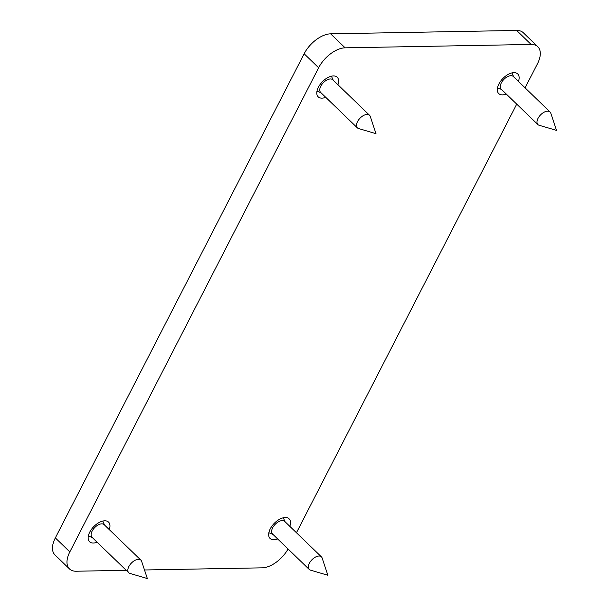 <?xml version="1.0" encoding="UTF-8"?>
<svg xmlns="http://www.w3.org/2000/svg" width="609" height="609" viewBox="0 0 609 609"><rect width="100%" height="100%" fill="white"/><g stroke="black" fill="none" stroke-linecap="round" stroke-linejoin="round"><path stroke-width="0.91" d="M140.9 560.143L104.177 524.684A8.762 4.811 134 0 0 101.756 523.854A8.762 4.811 134 0 0 93.23 529.32A8.762 4.811 134 0 0 92.012 537.29L128.735 572.742A8.762 4.811 -46 0 1 128.857 566.553A8.762 4.811 -46 0 1 138.479 559.313A8.762 4.811 -46 0 1 140.9 560.143A8.762 4.811 -46 0 1 141.615 561.308L147.355 578.55L129.923 573.419A8.762 4.811 -46 0 1 128.735 572.742M321.423 556.854L284.7 521.395A8.762 4.811 134 0 0 282.287 520.566A8.762 4.811 134 0 0 273.753 526.031A8.762 4.811 134 0 0 272.535 534.002L309.258 569.461A8.762 4.811 -46 0 1 309.38 563.264A8.762 4.811 -46 0 1 319.009 556.025A8.762 4.811 -46 0 1 321.423 556.854A8.762 4.811 -46 0 1 322.146 558.019L327.878 575.261L310.445 570.138A8.762 4.811 -46 0 1 309.258 569.461M369.541 115.261L332.818 79.802A8.762 4.811 134 0 0 330.398 78.972A8.762 4.811 134 0 0 321.872 84.438A8.762 4.811 134 0 0 320.646 92.408L357.369 127.86A8.762 4.811 -46 0 1 357.491 121.671A8.762 4.811 -46 0 1 367.12 114.431A8.762 4.811 -46 0 1 369.541 115.261A8.762 4.811 -46 0 1 370.257 116.426L375.997 133.668L358.564 128.537A8.762 4.811 -46 0 1 357.369 127.86M550.064 111.972L513.341 76.513A8.762 4.811 134 0 0 510.921 75.683A8.762 4.811 134 0 0 502.395 81.149A8.762 4.811 134 0 0 501.177 89.12L537.899 124.579A8.762 4.811 -46 0 1 538.013 118.382A8.762 4.811 -46 0 1 547.643 111.142A8.762 4.811 -46 0 1 550.064 111.972A8.762 4.811 -46 0 1 550.78 113.137L556.519 130.379L539.087 125.256A8.762 4.811 -46 0 1 537.899 124.579M531.132 44.449L345.136 47.829A24.109 13.238 134 0 0 318.636 67.759L69.829 551.899A24.109 13.238 134 0 0 69.495 568.943L54.993 554.944A24.109 13.238 -46 0 1 55.328 537.899L304.142 53.759A24.109 13.238 -46 0 1 330.641 33.838L516.638 30.45A24.109 13.238 -46 0 1 523.298 32.734L537.793 46.733A24.109 13.238 134 0 0 531.132 44.449L516.638 30.45M288.065 548.998A24.109 13.238 134 0 1 262.144 567.839L144.5 569.978M126.215 570.313L76.148 571.227A24.109 13.238 134 0 1 69.495 568.943M537.793 46.733A24.109 13.238 134 0 1 537.458 63.778L525.08 87.856M516.721 104.131L296.446 532.738M109.285 529.617A13.664 7.498 134 0 0 108.547 522.096A13.664 7.498 134 0 0 89.759 532.091A13.664 7.498 134 0 0 89.569 541.751A13.664 7.498 134 0 0 97.113 542.216M337.926 84.735A13.664 7.498 134 0 0 337.188 77.206A13.664 7.498 134 0 0 318.4 87.209A13.664 7.498 134 0 0 318.21 96.861A13.664 7.498 134 0 0 325.754 97.333M289.808 526.328A13.664 7.498 134 0 0 289.077 518.807A13.664 7.498 134 0 0 270.282 528.802A13.664 7.498 134 0 0 270.099 538.463A13.664 7.498 134 0 0 277.643 538.935M518.449 81.446A13.664 7.498 134 0 0 517.711 73.925A13.664 7.498 134 0 0 498.923 83.92A13.664 7.498 134 0 0 498.733 93.58A13.664 7.498 134 0 0 506.277 94.052M318.636 67.759L304.142 53.759M69.829 551.899L55.328 537.899M345.136 47.829L330.641 33.838M104.558 525.049L102.769 521.06M92.385 537.648L88.343 536.004M285.081 521.761L283.292 517.779M272.908 534.367L268.866 532.723M333.192 80.167L331.403 76.178M321.027 92.766L316.977 91.122M513.714 76.879L511.933 72.897M501.55 89.485L497.507 87.833"/></g></svg>
